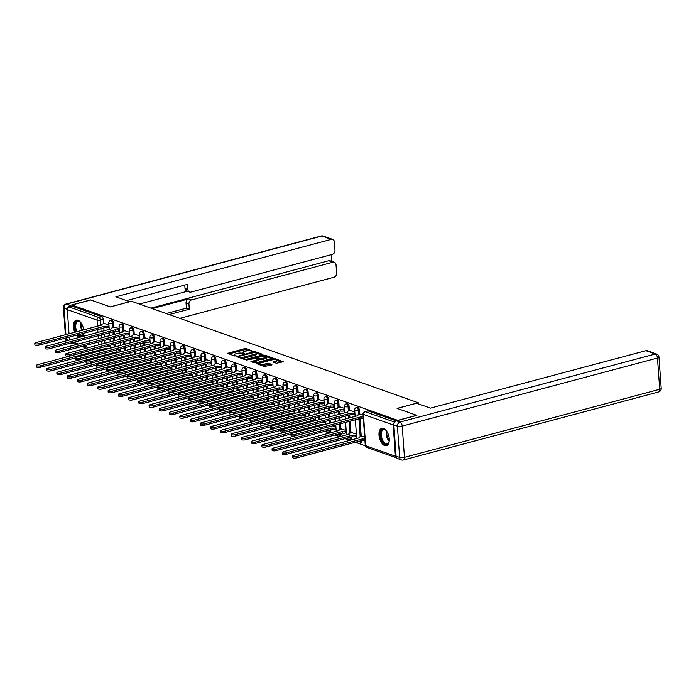 <?xml version="1.0" encoding="UTF-8"?>
<svg xmlns="http://www.w3.org/2000/svg" width="696" height="696" viewBox="0 0 696 696"><rect width="100%" height="100%" fill="white"/><g stroke="black" fill="none" stroke-linecap="round" stroke-linejoin="round"><path stroke-width="1.04" d="M253.022 351.315L246.367 348.557L244.792 348.583L227.54 353.359L234.595 355.952L236.04 355.717L235.013 355.291A3.637 1.053 -4.1 0 1 234.369 354.751A3.637 1.053 -4.1 0 1 235.927 353.768L237.327 353.394A3.637 1.053 -4.1 0 1 242.365 353.324L244.357 353.629L243.67 352.976A3.637 1.053 -4.1 0 1 243.026 352.446A3.637 1.053 -4.1 0 1 244.592 351.454L245.984 351.08A3.637 1.053 -4.1 0 1 251.03 351.019L253.022 351.315M83.651 329.904A9.022 4.768 -104.9 0 0 77.987 320.238A9.022 4.768 -104.9 0 0 76.282 320.134A9.022 4.768 -104.9 0 0 74.75 332.279M76.395 335.176A9.022 4.768 -104.9 0 0 79.187 337.456M383.496 428.362A9.022 4.768 -104.9 0 0 381.791 428.266A9.022 4.768 -104.9 0 0 379.181 436.688A9.022 4.768 -104.9 0 0 384.731 445.597A9.022 4.768 -104.9 0 0 386.445 445.701A9.022 4.768 -104.9 0 0 389.055 437.279A9.022 4.768 -104.9 0 0 383.496 428.362M276.451 363.277L283.22 361.694L275.407 358.84L273.832 358.858L256.58 363.634L264.393 366.496L271.649 364.965L271.936 364.486L268.682 363.329L264.289 364.104A3.036 0.879 -4.1 0 1 261.183 364.365A3.036 0.879 -4.1 0 1 259.53 363.712A3.036 0.879 -4.1 0 1 260.835 362.886L271.875 359.936A3.036 0.879 -4.1 0 1 274.972 359.675A3.036 0.879 -4.1 0 1 276.625 360.337A3.036 0.879 -4.1 0 1 275.32 361.163L272.997 361.964L276.451 363.277M71.906 305.013L90.793 299.985L110.359 306.91L131.518 301.264L418.252 402.749L397.094 408.387L416.66 415.312L397.781 420.349L71.906 305.013L71.984 306.118L69.043 306.91L98.797 317.437A2.314 1.227 75.1 0 1 100.267 320.108L100.642 325.371M262.679 354.908L262.966 354.438L255.362 351.741L253.788 351.758L236.536 356.543L244.34 359.397L245.914 359.38L262.679 354.908M265.385 355.291L273.197 358.153L255.945 362.929L250.908 361.633L258.199 359.51L258.486 359.032L256.319 358.266L246.428 360.067L263.81 355.308L265.385 355.291L265.454 356.213M82.38 336.603A9.022 4.768 -104.9 0 0 83.668 333.236M324.606 431.381L329.469 433.103M334.854 435L339.718 436.723M345.094 438.628L349.966 440.35M355.343 442.256L365.33 445.788M394.449 422.437A2.314 1.844 109.5 0 0 393.179 424.952L395.415 456.211A2.314 1.844 109.5 0 0 396.546 457.89A2.314 1.844 109.5 0 0 396.764 457.942M71.984 306.118L101.738 316.654A2.314 1.227 75.1 0 1 103.208 319.325L103.521 323.727M103.817 327.868L104.035 330.826M104.269 334.106L104.478 337.064M104.713 340.344L104.922 343.302M69.487 340.04L69.269 337.082M69.034 333.802L67.303 309.624A2.314 1.844 -70.5 0 1 69.043 306.91M119.181 328.642L114.588 327.137M129.43 332.262L124.828 330.765M139.67 335.89L135.076 334.393M149.918 339.517L145.316 338.021M160.158 343.145L155.565 341.64M170.407 346.765L165.813 345.268M180.656 350.392L176.053 348.896M190.895 354.02L186.302 352.524M201.144 357.648L196.542 356.143M211.384 361.276L206.79 359.771M221.632 364.895L217.039 363.399M231.881 368.523L227.279 367.027M242.121 372.151L237.527 370.646M252.37 375.779L247.767 374.274M262.61 379.398L258.016 377.902M272.858 383.026L268.264 381.53M283.107 386.654L278.504 385.158M293.347 390.282L288.753 388.777M303.595 393.91L298.993 392.405M313.835 397.529L309.241 396.033M324.084 401.157L319.49 399.661M334.332 404.785L329.73 403.28M344.572 408.413L339.979 406.908M346.156 430.502L341.562 428.997M354.821 412.032L350.219 410.536M356.404 434.13L351.802 432.625M363.077 414.955L360.467 414.163M364.66 437.053L362.05 436.253M359.336 409.97L358.292 410.249A2.314 1.227 75.1 0 0 356.378 407.551L357.422 407.273A2.314 1.227 -104.9 0 1 359.336 409.97L359.649 414.381M359.945 418.514L361.233 436.47M361.529 440.603L361.572 441.229L360.528 441.508A2.314 1.227 75.1 0 1 359.815 443.282L360.859 443.004A2.314 1.227 -104.9 0 0 361.572 441.229M349.087 406.351L348.043 406.629A2.314 1.227 75.1 0 0 346.138 403.924L347.182 403.645A2.314 1.227 -104.9 0 1 349.087 406.351L349.401 410.753M349.705 414.886L349.914 417.852M350.149 421.124L350.984 432.842M351.289 436.975L351.332 437.601L350.288 437.88A2.314 1.227 75.1 0 1 349.566 439.655L350.61 439.376A2.314 1.227 -104.9 0 0 351.332 437.601M338.848 402.723L337.804 403.001A2.314 1.227 75.1 0 0 335.89 400.296L336.934 400.017A2.314 1.227 -104.9 0 1 338.848 402.723L339.161 407.125M339.457 411.266L339.665 414.224M339.9 417.504L340.118 420.462M340.353 423.742L340.744 429.215M341.04 433.356L341.084 433.982L340.04 434.26A2.314 1.227 75.1 0 1 339.326 436.027L340.37 435.748A2.314 1.227 -104.9 0 0 341.084 433.982M328.599 399.095L327.555 399.374A2.314 1.227 75.1 0 0 325.65 396.676L326.694 396.398A2.314 1.227 -104.9 0 1 328.599 399.095L328.912 403.497M329.208 407.639L329.425 410.596M329.66 413.876L329.869 416.834M330.104 420.114L330.322 423.081M330.791 429.728L330.844 430.354L329.8 430.633A2.314 1.227 75.1 0 1 329.077 432.399L330.121 432.12A2.314 1.227 -104.9 0 0 330.844 430.354M318.35 395.467L317.306 395.746A2.314 1.227 75.1 0 0 315.401 393.049L316.445 392.77A2.314 1.227 -104.9 0 1 318.35 395.467L318.672 399.878M318.968 404.011L319.177 406.977M319.412 410.249L319.629 413.215M319.864 416.486L320.073 419.453M308.111 391.848L307.066 392.126A2.314 1.227 75.1 0 0 305.152 389.421L306.197 389.142A2.314 1.227 -104.9 0 1 308.111 391.848L308.424 396.25M308.72 400.383L308.937 403.349M309.172 406.621L309.381 409.587M309.616 412.858L309.824 415.825M297.862 388.22L296.818 388.499A2.314 1.227 75.1 0 0 294.913 385.793L295.957 385.514A2.314 1.227 -104.9 0 1 297.862 388.22L298.184 392.622M298.48 396.755L298.688 399.721M298.923 403.001L299.132 405.959M299.367 409.239L299.584 412.197M287.622 384.592L286.578 384.871A2.314 1.227 75.1 0 0 284.664 382.174L285.708 381.895A2.314 1.227 -104.9 0 1 287.622 384.592L287.935 388.994M288.231 393.136L288.44 396.094M288.675 399.374L288.892 402.332M289.127 405.611L289.336 408.569M277.373 380.964L276.329 381.243A2.314 1.227 75.1 0 0 274.424 378.546L275.468 378.267A2.314 1.227 -104.9 0 1 277.373 380.964L277.687 385.375M277.982 389.508L278.2 392.474M278.435 395.746L278.644 398.712M278.879 401.983L279.096 404.95M267.125 377.336L266.081 377.615A2.314 1.227 75.1 0 0 264.175 374.918L265.22 374.639A2.314 1.227 -104.9 0 1 267.125 377.336L267.447 381.747M267.743 385.88L267.951 388.846M268.186 392.118L268.404 395.084M268.639 398.356L268.847 401.322M256.885 373.717L255.841 373.996A2.314 1.227 75.1 0 0 253.927 371.29L254.971 371.012A2.314 1.227 -104.9 0 1 256.885 373.717L257.198 378.119M257.494 382.252L257.711 385.219M257.946 388.49L258.155 391.457M258.39 394.736L258.599 397.694M246.636 370.089L245.592 370.368A2.314 1.227 75.1 0 0 243.687 367.671L244.731 367.392A2.314 1.227 -104.9 0 1 246.636 370.089L246.958 374.491M247.254 378.633L247.463 381.591M247.698 384.871L247.906 387.829M248.141 391.108L248.359 394.066M236.396 366.461L235.352 366.74A2.314 1.227 75.1 0 0 233.438 364.043L234.482 363.764A2.314 1.227 -104.9 0 1 236.396 366.461L236.71 370.872M237.005 375.005L237.214 377.963M237.449 381.243L237.667 384.201M237.901 387.481L238.11 390.447M226.148 362.834L225.104 363.112A2.314 1.227 75.1 0 0 223.198 360.415L224.243 360.137A2.314 1.227 -104.9 0 1 226.148 362.834L226.461 367.244M226.757 371.377L226.974 374.344M227.209 377.615L227.418 380.582M227.653 383.853L227.87 386.819M215.899 359.214L214.855 359.493A2.314 1.227 75.1 0 0 212.95 356.787L213.994 356.509A2.314 1.227 -104.9 0 1 215.899 359.214L216.221 363.616M216.517 367.749L216.726 370.716M216.961 373.987L217.178 376.954M217.413 380.225L217.622 383.191M205.659 355.586L204.615 355.865A2.314 1.227 75.1 0 0 202.701 353.159L203.745 352.881A2.314 1.227 -104.9 0 1 205.659 355.586L205.972 359.989M206.268 364.13L206.486 367.088M206.721 370.368L206.929 373.326M207.164 376.606L207.373 379.564M195.411 351.959L194.367 352.237A2.314 1.227 75.1 0 0 192.461 349.54L193.505 349.262A2.314 1.227 -104.9 0 1 195.411 351.959L195.733 356.361M196.028 360.502L196.237 363.46M196.472 366.74L196.681 369.698M196.916 372.978L197.133 375.936M185.171 348.331L184.127 348.609A2.314 1.227 75.1 0 0 182.213 345.912L183.257 345.634A2.314 1.227 -104.9 0 1 185.171 348.331L185.484 352.741M185.78 356.874L185.989 359.841M186.224 363.112L186.441 366.079M186.676 369.35L186.885 372.316M174.922 344.703L173.878 344.981A2.314 1.227 75.1 0 0 171.973 342.284L173.017 342.006A2.314 1.227 -104.9 0 1 174.922 344.703L175.235 349.114M175.531 353.246L175.749 356.213M175.984 359.484L176.192 362.451M176.427 365.722L176.645 368.689M164.674 341.084L163.638 341.362A2.314 1.227 75.1 0 0 161.724 338.656L162.768 338.378A2.314 1.227 -104.9 0 1 164.674 341.084L164.995 345.486M165.291 349.618L165.5 352.585M165.735 355.856L165.952 358.823M166.187 362.103L166.396 365.061M154.434 337.456L153.39 337.734A2.314 1.227 75.1 0 0 151.476 335.037L152.52 334.759A2.314 1.227 -104.9 0 1 154.434 337.456L154.747 341.858M155.043 345.999L155.26 348.957M155.495 352.237L155.704 355.195M155.939 358.475L156.148 361.433M144.185 333.828L143.141 334.106A2.314 1.227 75.1 0 0 141.236 331.409L142.28 331.131A2.314 1.227 -104.9 0 1 144.185 333.828L144.507 338.239M144.803 342.371L145.012 345.329M145.246 348.609L145.455 351.576M145.69 354.847L145.908 357.814M133.945 330.2L132.901 330.478A2.314 1.227 75.1 0 0 130.987 327.781L132.031 327.503A2.314 1.227 -104.9 0 1 133.945 330.2L134.258 334.611M134.554 338.743L134.763 341.71M134.998 344.981L135.215 347.948M135.45 351.219L135.659 354.186M123.697 326.581L122.653 326.859A2.314 1.227 75.1 0 0 120.747 324.153L121.791 323.875A2.314 1.227 -104.9 0 1 123.697 326.581L124.01 330.983M124.306 335.115L124.523 338.082M124.758 341.353L124.967 344.32M125.202 347.591L125.419 350.558M113.457 322.953L112.413 323.231A2.314 1.227 75.1 0 0 110.499 320.525L111.543 320.247A2.314 1.227 -104.9 0 1 113.457 322.953L113.77 327.355M114.066 331.496L114.274 334.454M114.509 337.734L114.727 340.692M114.962 343.972L115.171 346.93M418.252 402.749L418.331 403.837M108.933 325.015L104.339 323.51M110.516 347.104L107.375 345.99M396.259 420.889L368.106 410.927A2.314 1.227 -104.9 0 0 367.671 410.901L364.73 411.684A2.314 1.227 75.1 0 1 365.165 411.71L394.641 422.141M120.765 350.732L117.624 349.618M131.013 354.351L127.864 353.246M141.253 357.979L138.113 356.865M151.502 361.607L148.361 360.493M161.742 365.235L158.601 364.121M171.99 368.863L168.85 367.749M182.239 372.482L179.089 371.368M192.479 376.11L189.338 374.996M202.727 379.738L199.578 378.624M212.967 383.365L209.827 382.252M223.216 386.985L220.075 385.88M233.465 390.613L230.315 389.499M243.704 394.24L240.564 393.127M253.953 397.868L250.804 396.755M264.193 401.496L261.052 400.383M274.441 405.115L271.301 404.002M284.69 408.743L281.541 407.63M294.93 412.371L291.789 411.258M305.179 415.999L302.029 414.886M315.418 419.618L312.278 418.514M325.667 423.246L322.526 422.133M335.916 426.874L332.766 425.761M243.026 352.446L243.104 353.551A3.637 1.053 -4.1 0 0 243.113 353.594M234.369 354.751L234.448 355.856A3.637 1.053 -4.1 0 0 234.448 355.9M249.533 350.758L244.87 349.688L228.914 353.942M238.641 356.926L237.901 357.126M261.879 355.125L256.337 353.168M254.771 352.341L238.945 356.282L239.685 356.944A3.637 1.053 -4.1 0 0 244.722 356.874L254.788 354.194A3.637 1.053 -4.1 0 0 256.345 353.203A3.637 1.053 -4.1 0 0 255.702 352.672L254.771 352.341M241.26 358.31A3.637 1.053 -4.1 0 0 244.809 357.979L244.722 356.874M256.345 353.203L256.424 354.308A3.637 1.053 -4.1 0 1 254.867 355.299L244.809 357.979M257.494 358.684L257.911 357.44L261.8 356.404A3.036 0.879 -4.1 0 1 264.906 356.143A3.036 0.879 -4.1 0 1 266.559 356.796L266.638 357.901A3.036 0.879 -4.1 0 1 265.333 358.727L265.254 357.622A3.036 0.879 -4.1 0 0 266.559 356.796L271.901 358.675M252.283 362.207L258.277 360.615L258.686 359.197M256.589 358.362L257.45 358.127M257.424 357.753L261.365 358.666L265.254 357.622M265.333 358.727L261.444 359.771L258.695 359.371M281.923 362.216L276.625 360.345L276.704 361.441A3.036 0.879 -4.1 0 1 275.399 362.268L274.363 362.538M261.548 365.487A3.036 0.879 -4.1 0 0 264.367 365.209L264.289 364.104M270.84 365.174L268.76 364.434L264.367 365.209M259.538 363.799L257.955 364.217M106.566 349.227L106.592 348.235A2.314 0.67 -4.1 0 0 109.803 348.191L110.586 347.991M103.312 347.078A2.314 0.67 -4.1 0 0 103.373 347.095L37.523 364.721A2.662 0.766 -4.1 0 0 36.383 365.444A2.662 0.766 -4.1 0 0 37.828 366.018A2.662 0.766 -4.1 0 0 40.551 365.783L106.497 348.2M145.525 337.96L143.359 338.543A2.314 0.67 -4.1 0 0 142.367 339.17A2.314 0.67 -4.1 0 0 142.776 339.509L76.925 357.126A2.662 0.766 -4.1 0 0 75.777 357.857L40.646 367.218A2.662 0.766 175.9 0 1 37.932 367.453A2.662 0.766 175.9 0 1 36.488 366.879L36.383 365.444M104.548 323.457L102.382 324.04A2.314 0.67 -4.1 0 0 101.381 324.667A2.314 0.67 -4.1 0 0 101.79 325.006L35.94 342.623A2.662 0.766 -4.1 0 0 34.8 343.354A2.662 0.766 -4.1 0 0 36.244 343.928A2.662 0.766 -4.1 0 0 38.967 343.694L105.009 326.146A2.314 0.67 -4.1 0 0 108.219 326.102L108.324 327.538A2.314 0.67 175.9 0 1 105.113 327.581L39.063 345.129A2.662 0.766 175.9 0 1 36.349 345.364A2.662 0.766 175.9 0 1 34.904 344.79L34.8 343.354M109.107 327.337L108.324 327.538M109.002 325.893L108.219 326.102M104.913 326.111L105.018 327.546M116.815 352.855L116.841 351.863A2.314 0.67 -4.1 0 0 120.051 351.819L120.826 351.611M113.561 350.697A2.314 0.67 -4.1 0 0 113.622 350.723L47.772 368.341A2.662 0.766 -4.1 0 0 46.632 369.071A2.662 0.766 -4.1 0 0 48.076 369.646A2.662 0.766 -4.1 0 0 50.791 369.411L116.745 351.828M155.774 341.588L153.607 342.162A2.314 0.67 -4.1 0 0 152.607 342.797A2.314 0.67 -4.1 0 0 153.016 343.137L87.165 360.754A2.662 0.766 -4.1 0 0 86.026 361.485L50.895 370.846A2.662 0.766 175.9 0 1 48.181 371.081A2.662 0.766 175.9 0 1 46.728 370.507L46.632 369.071M127.064 356.474L127.09 355.491A2.314 0.67 -4.1 0 0 130.3 355.447L131.074 355.238M123.801 354.325A2.314 0.67 -4.1 0 0 123.871 354.351L58.02 371.969A2.662 0.766 -4.1 0 0 56.872 372.691A2.662 0.766 -4.1 0 0 58.316 373.274A2.662 0.766 -4.1 0 0 61.039 373.039L126.985 355.456M166.013 345.216L163.847 345.79A2.314 0.67 -4.1 0 0 162.855 346.425A2.314 0.67 -4.1 0 0 163.264 346.765L97.414 364.382A2.662 0.766 -4.1 0 0 96.274 365.104L61.144 374.474A2.662 0.766 175.9 0 1 58.421 374.709A2.662 0.766 175.9 0 1 56.976 374.126L56.872 372.691M129.752 301.742L115.893 296.792L331.296 239.363L321.9 236.031L66.642 304.1L70.192 305.353L90.593 299.915L110.299 306.884L129.743 301.699M152.259 308.606L188.651 298.897L191.548 299.924L332.932 262.218L328.73 260.739A3.471 2.767 -70.5 0 1 330.121 260.774L334.324 262.262A3.471 2.767 109.5 0 0 332.932 262.218M191.548 299.924A3.471 2.767 109.5 0 0 188.938 303.995L186.049 302.969A3.471 2.767 -70.5 0 1 188.651 298.897M169.111 314.575L189.303 309.189L188.938 303.995M179.812 318.359L334.01 277.243A3.471 2.767 109.5 0 0 336.62 273.171L336.02 264.776A3.471 2.767 109.5 0 0 334.324 262.262M189.59 292.042L186.693 291.015A3.471 2.767 -70.5 0 1 185.006 288.501L187.894 289.527A3.471 2.767 109.5 0 0 189.59 292.042A3.471 2.767 109.5 0 0 190.982 292.076L332.366 254.379A3.471 2.767 109.5 0 0 334.976 250.308L334.376 241.912A3.471 2.767 109.5 0 0 332.688 239.398A3.471 2.767 109.5 0 0 331.296 239.363M331.67 261.322L331.2 254.692M187.894 289.527L187.529 284.333L126.594 300.585M71.044 342.963A3.471 2.767 109.5 0 0 71.514 343.198A3.471 2.767 109.5 0 0 72.723 343.276M70.192 305.353A3.471 2.767 109.5 0 0 67.773 307.876M150.945 308.137L328.73 260.739M187.363 291.25L139.374 304.048M185.006 288.501L184.762 285.073M166.222 313.548L186.415 308.163L186.049 302.969M186.415 308.163L189.303 309.189M393.849 424.899L396.085 456.158L399.635 457.411L397.399 426.152L393.849 424.899A3.471 2.767 -70.5 0 1 396.459 420.828L416.861 415.381L397.155 408.413L416.608 403.228L430.467 408.126L645.871 350.697A3.471 2.767 -70.5 0 1 647.263 350.732L656.659 354.064A3.471 2.767 109.5 0 0 655.258 354.02L645.871 350.697M401.322 459.925A3.471 3.471 0 0 0 403.375 460.004A3.471 1.836 -104.9 0 0 404.454 457.35L659.712 389.29L657.468 358.031L402.21 426.091L404.454 457.35A3.471 1 -4.1 0 1 399.635 457.411A3.471 2.767 109.5 0 0 401.322 459.925L397.781 458.664A3.471 2.767 -70.5 0 1 396.085 456.158M76.151 331.905A7.804 4.124 75.1 0 1 74.933 327.085A7.804 4.124 75.1 0 1 80.266 322.083A7.804 4.124 75.1 0 1 81.249 323.144M80.475 322.274A7.23 3.819 -104.9 0 0 77.978 321.535A7.23 3.819 -104.9 0 0 75.733 327.068A7.23 3.819 -104.9 0 0 76.934 331.696M76.856 320.047A8.961 4.733 -104.9 0 0 74.272 326.85A8.961 4.733 -104.9 0 0 75.542 332.07M77.195 334.967A8.961 4.733 -104.9 0 0 80.031 337.229M83.598 333.254A7.804 4.124 75.1 0 1 83.416 333.897A7.804 4.124 75.1 0 1 77.987 334.759M78.9 334.515A7.23 3.819 -104.9 0 0 81.702 335.507A7.23 3.819 -104.9 0 0 83.503 333.628M389.255 440.611A7.804 4.124 75.1 0 1 388.933 442.021A7.804 4.124 75.1 0 1 384.183 443.526A7.804 4.124 75.1 0 1 380.442 435.209A7.804 4.124 75.1 0 1 385.784 430.215A7.804 4.124 75.1 0 1 386.759 431.268M385.993 430.406A7.23 3.819 -104.9 0 0 383.487 429.667A7.23 3.819 -104.9 0 0 381.243 435.2A7.23 3.819 -104.9 0 0 387.211 443.639A7.23 3.819 -104.9 0 0 389.012 441.751M382.365 428.179A8.961 4.733 -104.9 0 0 379.79 434.974A8.961 4.733 -104.9 0 0 386.985 445.483M114.788 327.085L112.621 327.659A2.314 0.67 -4.1 0 0 111.63 328.295A2.314 0.67 -4.1 0 0 112.039 328.634L46.188 346.251A2.662 0.766 -4.1 0 0 45.049 346.973A2.662 0.766 -4.1 0 0 46.493 347.556A2.662 0.766 -4.1 0 0 49.207 347.321L115.258 329.774A2.314 0.67 -4.1 0 0 118.468 329.73L118.572 331.165A2.314 0.67 175.9 0 1 115.362 331.209L49.312 348.757A2.662 0.766 175.9 0 1 46.597 348.992A2.662 0.766 175.9 0 1 45.144 348.418L45.049 346.973M119.347 330.957L118.572 331.165M119.242 329.521L118.468 329.73M115.162 329.739L115.258 331.174M125.036 330.713L122.87 331.287A2.314 0.67 -4.1 0 0 121.878 331.922A2.314 0.67 -4.1 0 0 122.287 332.262L56.437 349.879A2.662 0.766 -4.1 0 0 55.288 350.601A2.662 0.766 -4.1 0 0 56.733 351.175A2.662 0.766 -4.1 0 0 59.456 350.949L125.506 333.401A2.314 0.67 -4.1 0 0 128.716 333.358L128.812 334.793A2.314 0.67 175.9 0 1 125.602 334.837L59.56 352.385A2.662 0.766 175.9 0 1 56.837 352.611A2.662 0.766 175.9 0 1 55.393 352.037L55.288 350.601M129.595 334.585L128.812 334.793M129.491 333.149L128.716 333.358M125.402 333.367L125.506 334.802M137.303 360.102L137.329 359.11A2.314 0.67 -4.1 0 0 140.54 359.075L141.323 358.866M134.05 357.953A2.314 0.67 -4.1 0 0 134.111 357.979L68.26 375.596A2.662 0.766 -4.1 0 0 67.121 376.319A2.662 0.766 -4.1 0 0 68.565 376.893A2.662 0.766 -4.1 0 0 71.279 376.666L137.234 359.075M176.262 348.844L174.096 349.418A2.314 0.67 -4.1 0 0 173.104 350.045A2.314 0.67 -4.1 0 0 173.513 350.392L107.662 368.01A2.662 0.766 -4.1 0 0 106.514 368.732L71.383 378.102A2.662 0.766 175.9 0 1 68.669 378.328A2.662 0.766 175.9 0 1 67.225 377.754L67.121 376.319M147.552 363.73L147.578 362.738A2.314 0.67 -4.1 0 0 150.788 362.703L151.563 362.494M144.298 361.581A2.314 0.67 -4.1 0 0 144.359 361.598L78.509 379.224A2.662 0.766 -4.1 0 0 77.36 379.946A2.662 0.766 -4.1 0 0 78.813 380.521A2.662 0.766 -4.1 0 0 81.528 380.294L147.474 362.703M186.502 352.463L184.336 353.046A2.314 0.67 -4.1 0 0 183.344 353.672A2.314 0.67 -4.1 0 0 183.753 354.012L117.902 371.638A2.662 0.766 -4.1 0 0 116.763 372.36L81.632 381.73A2.662 0.766 175.9 0 1 78.909 381.956A2.662 0.766 175.9 0 1 77.465 381.382L77.36 379.946M157.792 367.358L157.818 366.366A2.314 0.67 -4.1 0 0 161.028 366.322L161.811 366.113M154.538 365.2A2.314 0.67 -4.1 0 0 154.599 365.226L88.749 382.844A2.662 0.766 -4.1 0 0 87.609 383.574A2.662 0.766 -4.1 0 0 89.053 384.149A2.662 0.766 -4.1 0 0 91.776 383.914L157.722 366.331M196.751 356.091L194.584 356.674A2.314 0.67 -4.1 0 0 193.592 357.3A2.314 0.67 -4.1 0 0 194.001 357.64L128.151 375.257A2.662 0.766 -4.1 0 0 127.003 375.988L91.872 385.349A2.662 0.766 175.9 0 1 89.158 385.584A2.662 0.766 175.9 0 1 87.713 385.01L87.609 383.574M135.276 334.332L133.11 334.915A2.314 0.67 -4.1 0 0 132.118 335.542A2.314 0.67 -4.1 0 0 132.527 335.881L66.677 353.507A2.662 0.766 -4.1 0 0 65.537 354.229A2.662 0.766 -4.1 0 0 66.981 354.803A2.662 0.766 -4.1 0 0 69.696 354.577L135.746 337.021A2.314 0.67 -4.1 0 0 138.956 336.986L139.061 338.421A2.314 0.67 175.9 0 1 135.851 338.456L69.8 356.013A2.662 0.766 175.9 0 1 67.086 356.239A2.662 0.766 175.9 0 1 65.642 355.665L65.537 354.229M139.835 338.212L139.061 338.421M139.739 336.777L138.956 336.986M135.65 336.986L135.755 338.421M150.084 341.84L149.309 342.04A2.314 0.67 175.9 0 1 146.099 342.084L80.049 359.632A2.662 0.766 175.9 0 1 77.326 359.867A2.662 0.766 175.9 0 1 75.881 359.293L75.777 357.857A2.662 0.766 -4.1 0 0 77.23 358.431A2.662 0.766 -4.1 0 0 79.944 358.196L145.995 340.649A2.314 0.67 -4.1 0 0 149.205 340.605L149.309 342.04M149.979 340.405L149.205 340.605M145.89 340.614L145.995 342.049M160.332 345.46L159.549 345.668A2.314 0.67 175.9 0 1 156.339 345.712L90.289 363.26A2.662 0.766 175.9 0 1 87.574 363.495A2.662 0.766 175.9 0 1 86.13 362.921L86.026 361.485A2.662 0.766 -4.1 0 0 87.47 362.059A2.662 0.766 -4.1 0 0 90.193 361.824L156.235 344.276A2.314 0.67 -4.1 0 0 159.445 344.233L159.549 345.668M160.228 344.024L159.445 344.233M156.139 344.242L156.243 345.677M170.572 349.087L169.798 349.296A2.314 0.67 175.9 0 1 166.588 349.34L100.537 366.888A2.662 0.766 175.9 0 1 97.823 367.123A2.662 0.766 175.9 0 1 96.37 366.54L96.274 365.104A2.662 0.766 -4.1 0 0 97.718 365.678A2.662 0.766 -4.1 0 0 100.433 365.452L166.483 347.904A2.314 0.67 -4.1 0 0 169.694 347.861L169.798 349.296M170.468 347.652L169.694 347.861M166.387 347.87L166.483 349.305M180.821 352.715L180.038 352.924A2.314 0.67 175.9 0 1 176.827 352.968L110.786 370.516A2.662 0.766 175.9 0 1 108.063 370.742A2.662 0.766 175.9 0 1 106.618 370.168L106.514 368.732A2.662 0.766 -4.1 0 0 107.958 369.306A2.662 0.766 -4.1 0 0 110.681 369.08L176.732 351.524A2.314 0.67 -4.1 0 0 179.942 351.489L180.038 352.924M180.716 351.28L179.942 351.489M176.627 351.489L176.732 352.924M191.061 356.343L190.286 356.552A2.314 0.67 175.9 0 1 187.076 356.587L121.026 374.144A2.662 0.766 175.9 0 1 118.311 374.37A2.662 0.766 175.9 0 1 116.867 373.796L116.763 372.36A2.662 0.766 -4.1 0 0 118.207 372.934A2.662 0.766 -4.1 0 0 120.921 372.699L186.972 355.151A2.314 0.67 -4.1 0 0 190.182 355.117L190.286 356.552M190.965 354.908L190.182 355.117M186.876 355.117L186.98 356.552M201.309 359.971L200.535 360.171A2.314 0.67 175.9 0 1 197.325 360.215L131.274 377.763A2.662 0.766 175.9 0 1 128.551 377.998A2.662 0.766 175.9 0 1 127.107 377.423L127.003 375.988A2.662 0.766 -4.1 0 0 128.456 376.562A2.662 0.766 -4.1 0 0 131.17 376.327L197.22 358.779A2.314 0.67 -4.1 0 0 200.431 358.736L200.535 360.171M201.205 358.527L200.431 358.736M197.116 358.745L197.22 360.18M206.999 359.719L204.833 360.293A2.314 0.67 -4.1 0 0 203.832 360.928A2.314 0.67 -4.1 0 0 204.241 361.267L138.391 378.885A2.662 0.766 -4.1 0 0 137.251 379.607A2.662 0.766 -4.1 0 0 138.695 380.19A2.662 0.766 -4.1 0 0 141.419 379.955L207.46 362.407A2.314 0.67 -4.1 0 0 210.671 362.364L210.775 363.799A2.314 0.67 175.9 0 1 207.565 363.843L141.514 381.391A2.662 0.766 175.9 0 1 138.8 381.625A2.662 0.766 175.9 0 1 137.356 381.043L137.251 379.607L102.121 388.977A2.662 0.766 175.9 0 1 99.406 389.212A2.662 0.766 175.9 0 1 97.953 388.638L97.858 387.194A2.662 0.766 -4.1 0 0 99.302 387.776A2.662 0.766 -4.1 0 0 102.016 387.541L168.067 369.994A2.314 0.67 -4.1 0 0 171.277 369.95L172.051 369.741M211.558 363.59L210.775 363.799M211.454 362.155L210.671 362.364M207.364 362.372L207.469 363.808M217.239 363.347L215.073 363.921A2.314 0.67 -4.1 0 0 214.081 364.547A2.314 0.67 -4.1 0 0 214.49 364.895L148.639 382.513A2.662 0.766 -4.1 0 0 147.5 383.235A2.662 0.766 -4.1 0 0 148.944 383.809A2.662 0.766 -4.1 0 0 151.658 383.583L217.709 366.035A2.314 0.67 -4.1 0 0 220.919 365.992L221.024 367.427A2.314 0.67 175.9 0 1 217.813 367.471L151.763 385.019A2.662 0.766 175.9 0 1 149.048 385.245A2.662 0.766 175.9 0 1 147.596 384.671L147.5 383.235L112.369 392.605A2.662 0.766 175.9 0 1 109.646 392.831A2.662 0.766 175.9 0 1 108.202 392.257L108.097 390.821A2.662 0.766 -4.1 0 0 109.542 391.396A2.662 0.766 -4.1 0 0 112.265 391.169L178.315 373.621A2.314 0.67 -4.1 0 0 181.525 373.578L182.3 373.369M221.798 367.218L221.024 367.427M221.693 365.783L220.919 365.992M217.613 366L217.709 367.436M227.488 366.966L225.321 367.549A2.314 0.67 -4.1 0 0 224.33 368.175A2.314 0.67 -4.1 0 0 224.738 368.515L158.888 386.141A2.662 0.766 -4.1 0 0 157.74 386.863A2.662 0.766 -4.1 0 0 159.184 387.437A2.662 0.766 -4.1 0 0 161.907 387.211L227.949 369.654A2.314 0.67 -4.1 0 0 231.168 369.62L231.263 371.055A2.314 0.67 175.9 0 1 228.053 371.09L162.011 388.646A2.662 0.766 175.9 0 1 159.288 388.873A2.662 0.766 175.9 0 1 157.844 388.298L157.74 386.863L122.609 396.233A2.662 0.766 175.9 0 1 119.895 396.459A2.662 0.766 175.9 0 1 118.451 395.885L118.346 394.449A2.662 0.766 -4.1 0 0 119.79 395.024A2.662 0.766 -4.1 0 0 122.505 394.797L188.555 377.241A2.314 0.67 -4.1 0 0 191.765 377.206L192.548 376.997M232.046 370.846L231.263 371.055M231.942 369.411L231.168 369.62M227.853 369.62L227.957 371.055M237.727 370.594L235.561 371.177A2.314 0.67 -4.1 0 0 234.569 371.803A2.314 0.67 -4.1 0 0 234.978 372.142L169.128 389.76A2.662 0.766 -4.1 0 0 167.988 390.491A2.662 0.766 -4.1 0 0 169.433 391.065A2.662 0.766 -4.1 0 0 172.147 390.83L238.197 373.282A2.314 0.67 -4.1 0 0 241.408 373.239L241.512 374.674A2.314 0.67 175.9 0 1 238.302 374.718L172.251 392.266A2.662 0.766 175.9 0 1 169.537 392.5A2.662 0.766 175.9 0 1 168.093 391.926L167.988 390.491L132.858 399.852A2.662 0.766 175.9 0 1 130.135 400.087A2.662 0.766 175.9 0 1 128.69 399.513L128.586 398.077A2.662 0.766 -4.1 0 0 130.039 398.651A2.662 0.766 -4.1 0 0 132.753 398.416L198.804 380.869A2.314 0.67 -4.1 0 0 202.014 380.825L202.788 380.625M242.286 374.474L241.512 374.674M242.191 373.039L241.408 373.239M238.102 373.247L238.206 374.683M247.976 374.222L245.81 374.796A2.314 0.67 -4.1 0 0 244.818 375.431A2.314 0.67 -4.1 0 0 245.227 375.77L179.377 393.388A2.662 0.766 -4.1 0 0 178.228 394.119A2.662 0.766 -4.1 0 0 179.681 394.693A2.662 0.766 -4.1 0 0 182.395 394.458L248.446 376.91A2.314 0.67 -4.1 0 0 251.656 376.867L251.761 378.302A2.314 0.67 175.9 0 1 248.55 378.346L182.5 395.894A2.662 0.766 175.9 0 1 179.777 396.128A2.662 0.766 175.9 0 1 178.333 395.554L178.228 394.119L143.098 403.48A2.662 0.766 175.9 0 1 140.383 403.715A2.662 0.766 175.9 0 1 138.939 403.141L138.835 401.705A2.662 0.766 -4.1 0 0 140.279 402.279A2.662 0.766 -4.1 0 0 143.002 402.044L209.044 384.496A2.314 0.67 -4.1 0 0 212.254 384.453L213.037 384.244M252.535 378.093L251.761 378.302M252.43 376.658L251.656 376.867M248.341 376.875L248.446 378.311M258.225 377.85L256.058 378.424A2.314 0.67 -4.1 0 0 255.058 379.059A2.314 0.67 -4.1 0 0 255.467 379.398L189.617 397.016A2.662 0.766 -4.1 0 0 188.477 397.738A2.662 0.766 -4.1 0 0 189.921 398.312A2.662 0.766 -4.1 0 0 192.644 398.086L258.686 380.538A2.314 0.67 -4.1 0 0 261.896 380.495L262 381.93A2.314 0.67 175.9 0 1 258.79 381.974L192.74 399.521A2.662 0.766 175.9 0 1 190.025 399.756A2.662 0.766 175.9 0 1 188.581 399.173L188.477 397.738L153.346 407.108A2.662 0.766 175.9 0 1 150.632 407.343A2.662 0.766 175.9 0 1 149.179 406.76L149.083 405.324A2.662 0.766 -4.1 0 0 150.527 405.899A2.662 0.766 -4.1 0 0 153.242 405.672L219.292 388.124A2.314 0.67 -4.1 0 0 222.502 388.081L223.277 387.872M262.784 381.721L262 381.93M262.679 380.286L261.896 380.495M258.59 380.503L258.695 381.939M268.465 381.478L266.298 382.052A2.314 0.67 -4.1 0 0 265.306 382.678A2.314 0.67 -4.1 0 0 265.715 383.026L199.865 400.644A2.662 0.766 -4.1 0 0 198.725 401.366A2.662 0.766 -4.1 0 0 200.17 401.94A2.662 0.766 -4.1 0 0 202.884 401.714L268.934 384.157A2.314 0.67 -4.1 0 0 272.145 384.122L272.249 385.558A2.314 0.67 175.9 0 1 269.039 385.593L202.988 403.149A2.662 0.766 175.9 0 1 200.274 403.375A2.662 0.766 175.9 0 1 198.821 402.801L198.725 401.366L163.595 410.736A2.662 0.766 175.9 0 1 160.872 410.962A2.662 0.766 175.9 0 1 159.428 410.388L159.323 408.952A2.662 0.766 -4.1 0 0 160.767 409.526A2.662 0.766 -4.1 0 0 163.49 409.3L229.532 391.744A2.314 0.67 -4.1 0 0 232.751 391.709L233.525 391.5M273.023 385.349L272.249 385.558M272.919 383.914L272.145 384.122M268.839 384.122L268.934 385.558M278.713 385.097L276.547 385.68A2.314 0.67 -4.1 0 0 275.546 386.306A2.314 0.67 -4.1 0 0 275.964 386.645L210.114 404.272A2.662 0.766 -4.1 0 0 208.965 404.994A2.662 0.766 -4.1 0 0 210.409 405.568A2.662 0.766 -4.1 0 0 213.133 405.333L279.174 387.785A2.314 0.67 -4.1 0 0 282.393 387.742L282.489 389.186A2.314 0.67 175.9 0 1 279.279 389.221L213.237 406.777A2.662 0.766 175.9 0 1 210.514 407.003A2.662 0.766 175.9 0 1 209.07 406.429L208.965 404.994L173.835 414.364A2.662 0.766 175.9 0 1 171.12 414.59A2.662 0.766 175.9 0 1 169.676 414.016L169.572 412.58A2.662 0.766 -4.1 0 0 171.016 413.154A2.662 0.766 -4.1 0 0 173.73 412.919L239.781 395.371A2.314 0.67 -4.1 0 0 242.991 395.328L243.774 395.128M283.272 388.977L282.489 389.186M283.168 387.541L282.393 387.742M279.079 387.75L279.183 389.186M288.953 388.725L286.787 389.299A2.314 0.67 -4.1 0 0 285.795 389.934A2.314 0.67 -4.1 0 0 286.204 390.273L220.354 407.891A2.662 0.766 -4.1 0 0 219.214 408.622A2.662 0.766 -4.1 0 0 220.658 409.196A2.662 0.766 -4.1 0 0 223.373 408.961L289.423 391.413A2.314 0.67 -4.1 0 0 292.633 391.37L292.738 392.805A2.314 0.67 175.9 0 1 289.527 392.849L223.477 410.396A2.662 0.766 175.9 0 1 220.762 410.631A2.662 0.766 175.9 0 1 219.318 410.057L219.214 408.622L184.083 417.983A2.662 0.766 175.9 0 1 181.36 418.218A2.662 0.766 175.9 0 1 179.916 417.644L179.812 416.208A2.662 0.766 -4.1 0 0 181.264 416.782A2.662 0.766 -4.1 0 0 183.979 416.547L250.029 398.999A2.314 0.67 -4.1 0 0 253.24 398.956L254.014 398.747M293.512 392.596L292.738 392.805M293.407 391.161L292.633 391.37M289.327 391.378L289.432 392.814M299.202 392.353L297.035 392.927A2.314 0.67 -4.1 0 0 296.044 393.562A2.314 0.67 -4.1 0 0 296.452 393.901L230.602 411.519A2.662 0.766 -4.1 0 0 229.454 412.241A2.662 0.766 -4.1 0 0 230.907 412.824A2.662 0.766 -4.1 0 0 233.621 412.589L299.671 395.041A2.314 0.67 -4.1 0 0 302.882 394.997L302.986 396.433A2.314 0.67 175.9 0 1 299.767 396.476L233.725 414.024A2.662 0.766 175.9 0 1 231.002 414.259A2.662 0.766 175.9 0 1 229.558 413.676L229.454 412.241L194.323 421.611A2.662 0.766 175.9 0 1 191.609 421.846A2.662 0.766 175.9 0 1 190.165 421.263L190.06 419.827A2.662 0.766 -4.1 0 0 191.504 420.41A2.662 0.766 -4.1 0 0 194.227 420.175L260.269 402.627A2.314 0.67 -4.1 0 0 263.48 402.584L264.262 402.375M303.76 396.224L302.986 396.433M303.656 394.789L302.882 394.997M299.567 395.006L299.671 396.442M309.45 395.981L307.284 396.555A2.314 0.67 -4.1 0 0 306.284 397.181A2.314 0.67 -4.1 0 0 306.692 397.529L240.842 415.147A2.662 0.766 -4.1 0 0 239.702 415.869A2.662 0.766 -4.1 0 0 241.147 416.443A2.662 0.766 -4.1 0 0 243.87 416.217L309.911 398.669A2.314 0.67 -4.1 0 0 313.122 398.625L313.226 400.061A2.314 0.67 175.9 0 1 310.016 400.104L243.965 417.652A2.662 0.766 175.9 0 1 241.251 417.878A2.662 0.766 175.9 0 1 239.807 417.304L239.702 415.869L204.572 425.239A2.662 0.766 175.9 0 1 201.857 425.465A2.662 0.766 175.9 0 1 200.404 424.891L200.309 423.455A2.662 0.766 -4.1 0 0 201.753 424.029A2.662 0.766 -4.1 0 0 204.467 423.803L270.518 406.255A2.314 0.67 -4.1 0 0 273.728 406.212L274.502 406.003M314.009 399.852L313.226 400.061M313.905 398.416L313.122 398.625M309.816 398.634L309.92 400.07M319.69 399.6L317.524 400.183A2.314 0.67 -4.1 0 0 316.532 400.809A2.314 0.67 -4.1 0 0 316.941 401.148L251.091 418.775A2.662 0.766 -4.1 0 0 249.942 419.497A2.662 0.766 -4.1 0 0 251.395 420.071A2.662 0.766 -4.1 0 0 254.11 419.845L320.16 402.288A2.314 0.67 -4.1 0 0 323.37 402.253L323.475 403.689A2.314 0.67 175.9 0 1 320.264 403.724L254.214 421.28A2.662 0.766 175.9 0 1 251.5 421.506A2.662 0.766 175.9 0 1 250.047 420.932L249.942 419.497L214.82 428.866A2.662 0.766 175.9 0 1 212.097 429.093A2.662 0.766 175.9 0 1 210.653 428.519L210.549 427.083A2.662 0.766 -4.1 0 0 211.993 427.657A2.662 0.766 -4.1 0 0 214.716 427.431L280.758 409.874A2.314 0.67 -4.1 0 0 283.977 409.84L284.751 409.631M324.249 403.48L323.475 403.689M324.145 402.044L323.37 402.253M320.064 402.253L320.16 403.689M168.041 370.985L167.971 369.959M164.787 368.828A2.314 0.67 -4.1 0 0 164.848 368.854L98.997 386.471A2.662 0.766 -4.1 0 0 97.858 387.194M178.289 374.605L178.211 373.587M175.027 372.456A2.314 0.67 -4.1 0 0 175.096 372.482L109.246 390.099A2.662 0.766 -4.1 0 0 108.097 390.821M188.529 378.233L188.459 377.206M185.275 376.084A2.314 0.67 -4.1 0 0 185.336 376.101L119.486 393.727A2.662 0.766 -4.1 0 0 118.346 394.449M198.778 381.86L198.699 380.834M195.524 379.712A2.314 0.67 -4.1 0 0 195.585 379.729L129.734 397.346A2.662 0.766 -4.1 0 0 128.586 398.077M209.018 385.488L208.948 384.462M205.764 383.331A2.314 0.67 -4.1 0 0 205.825 383.357L139.974 400.974A2.662 0.766 -4.1 0 0 138.835 401.705M219.266 389.108L219.196 388.09M216.012 386.959A2.314 0.67 -4.1 0 0 216.073 386.985L150.223 404.602A2.662 0.766 -4.1 0 0 149.083 405.324M229.515 392.735L229.436 391.709M226.252 390.587A2.314 0.67 -4.1 0 0 226.322 390.613L160.471 408.23A2.662 0.766 -4.1 0 0 159.323 408.952M239.755 396.363L239.685 395.337M236.501 394.214A2.314 0.67 -4.1 0 0 236.562 394.232L170.711 411.858A2.662 0.766 -4.1 0 0 169.572 412.58M250.003 399.991L249.925 398.965M246.749 397.834A2.314 0.67 -4.1 0 0 246.81 397.86L180.96 415.477A2.662 0.766 -4.1 0 0 179.812 416.208M260.243 403.61L260.173 402.592M256.989 401.462A2.314 0.67 -4.1 0 0 257.05 401.488L191.2 419.105A2.662 0.766 -4.1 0 0 190.06 419.827M270.492 407.238L270.422 406.22M267.238 405.089A2.314 0.67 -4.1 0 0 267.299 405.115L201.448 422.733A2.662 0.766 -4.1 0 0 200.309 423.455M280.74 410.866L280.662 409.84M277.478 408.717A2.314 0.67 -4.1 0 0 277.547 408.735L211.697 426.361A2.662 0.766 -4.1 0 0 210.549 427.083M290.98 414.494L291.006 413.502A2.314 0.67 -4.1 0 0 294.217 413.459L294.991 413.259M287.726 412.337A2.314 0.67 -4.1 0 0 287.787 412.363L221.937 429.98A2.662 0.766 -4.1 0 0 220.797 430.711A2.662 0.766 -4.1 0 0 222.242 431.285A2.662 0.766 -4.1 0 0 224.956 431.05L290.911 413.467M329.939 403.228L327.772 403.81A2.314 0.67 -4.1 0 0 326.772 404.437A2.314 0.67 -4.1 0 0 327.19 404.776L261.331 422.394A2.662 0.766 -4.1 0 0 260.191 423.125L225.06 432.486A2.662 0.766 175.9 0 1 222.346 432.721A2.662 0.766 175.9 0 1 220.902 432.146L220.797 430.711M301.229 418.122L301.255 417.13A2.314 0.67 -4.1 0 0 304.465 417.087L305.24 416.878M297.975 415.964A2.314 0.67 -4.1 0 0 298.036 415.99L232.186 433.608A2.662 0.766 -4.1 0 0 231.037 434.339A2.662 0.766 -4.1 0 0 232.49 434.913A2.662 0.766 -4.1 0 0 235.205 434.678L301.15 417.095M340.179 406.856L338.012 407.43A2.314 0.67 -4.1 0 0 337.021 408.065A2.314 0.67 -4.1 0 0 337.43 408.404L271.579 426.022A2.662 0.766 -4.1 0 0 270.44 426.752L235.309 436.114A2.662 0.766 175.9 0 1 232.586 436.349A2.662 0.766 175.9 0 1 231.142 435.774L231.037 434.339M311.469 421.741L311.495 420.758A2.314 0.67 -4.1 0 0 314.705 420.715L315.488 420.506M308.215 419.592A2.314 0.67 -4.1 0 0 308.276 419.618L242.425 437.236A2.662 0.766 -4.1 0 0 241.286 437.958A2.662 0.766 -4.1 0 0 242.73 438.532A2.662 0.766 -4.1 0 0 245.453 438.306L311.399 420.723M350.427 410.483L348.261 411.058A2.314 0.67 -4.1 0 0 347.269 411.693A2.314 0.67 -4.1 0 0 347.678 412.032L281.828 429.65A2.662 0.766 -4.1 0 0 280.679 430.372L245.549 439.741A2.662 0.766 175.9 0 1 242.834 439.976A2.662 0.766 175.9 0 1 241.39 439.394L241.286 437.958M321.717 425.369L321.743 424.377A2.314 0.67 -4.1 0 0 324.954 424.342L325.728 424.134M318.464 423.22A2.314 0.67 -4.1 0 0 318.524 423.246L252.674 440.864A2.662 0.766 -4.1 0 0 251.534 441.586A2.662 0.766 -4.1 0 0 252.979 442.16A2.662 0.766 -4.1 0 0 255.693 441.934L321.648 424.342M360.667 414.111L358.501 414.685A2.314 0.67 -4.1 0 0 357.509 415.312A2.314 0.67 -4.1 0 0 357.918 415.651L292.068 433.277A2.662 0.766 -4.1 0 0 290.928 434L255.797 443.369A2.662 0.766 175.9 0 1 253.083 443.596A2.662 0.766 175.9 0 1 251.63 443.021L251.534 441.586M336.081 429.197L335.298 429.406A2.314 0.67 175.9 0 1 332.088 429.441L331.983 428.005A2.314 0.67 -4.1 0 0 335.202 427.962L335.977 427.762M328.703 426.848A2.314 0.67 -4.1 0 0 328.773 426.865L262.914 444.492A2.662 0.766 -4.1 0 0 261.774 445.214A2.662 0.766 -4.1 0 0 263.219 445.788A2.662 0.766 -4.1 0 0 265.942 445.553L331.888 427.97M331.992 429.406L266.046 446.989A2.662 0.766 175.9 0 1 263.323 447.223A2.662 0.766 175.9 0 1 261.879 446.649L261.774 445.214M346.321 432.816L345.547 433.025A2.314 0.67 175.9 0 1 342.336 433.069L342.232 431.633A2.314 0.67 -4.1 0 0 345.442 431.59L346.216 431.381M341.762 428.945L339.596 429.519A2.314 0.67 -4.1 0 0 338.604 430.154A2.314 0.67 -4.1 0 0 339.013 430.493L273.163 448.111A2.662 0.766 -4.1 0 0 272.023 448.842A2.662 0.766 -4.1 0 0 273.467 449.416A2.662 0.766 -4.1 0 0 276.181 449.181L342.136 431.598M342.241 433.034L276.286 450.617A2.662 0.766 175.9 0 1 273.572 450.851A2.662 0.766 175.9 0 1 272.127 450.277L272.023 448.842M356.57 436.444L355.795 436.653A2.314 0.67 175.9 0 1 352.576 436.697L352.481 435.261A2.314 0.67 -4.1 0 0 355.691 435.217L356.465 435.009M352.011 432.573L349.844 433.147A2.314 0.67 -4.1 0 0 348.853 433.782A2.314 0.67 -4.1 0 0 349.262 434.121L283.411 451.739A2.662 0.766 -4.1 0 0 282.263 452.461A2.662 0.766 -4.1 0 0 283.716 453.044A2.662 0.766 -4.1 0 0 286.43 452.809L352.376 435.226M352.481 436.662L286.535 454.244A2.662 0.766 175.9 0 1 283.811 454.479A2.662 0.766 175.9 0 1 282.367 453.896L282.263 452.461M364.904 440.472A2.314 0.67 175.9 0 1 362.825 440.324L362.72 438.889A2.314 0.67 -4.1 0 0 364.808 439.037M362.251 436.201L360.093 436.775A2.314 0.67 -4.1 0 0 359.092 437.401A2.314 0.67 -4.1 0 0 359.501 437.749L293.651 455.367A2.662 0.766 -4.1 0 0 292.511 456.089A2.662 0.766 -4.1 0 0 293.956 456.663A2.662 0.766 -4.1 0 0 296.679 456.437L362.625 438.854M362.729 440.29L296.774 457.872A2.662 0.766 175.9 0 1 294.06 458.098A2.662 0.766 175.9 0 1 292.616 457.524L292.511 456.089M334.498 407.108L333.715 407.308A2.314 0.67 175.9 0 1 330.504 407.351L264.463 424.899A2.662 0.766 175.9 0 1 261.74 425.134A2.662 0.766 175.9 0 1 260.295 424.56L260.191 423.125A2.662 0.766 -4.1 0 0 261.635 423.699A2.662 0.766 -4.1 0 0 264.358 423.464L330.4 405.916A2.314 0.67 -4.1 0 0 333.619 405.872L333.715 407.308M334.393 405.672L333.619 405.872M330.304 405.881L330.409 407.317M344.738 410.727L343.963 410.936A2.314 0.67 175.9 0 1 340.753 410.979L274.702 428.527A2.662 0.766 175.9 0 1 271.988 428.762A2.662 0.766 175.9 0 1 270.544 428.188L270.44 426.752A2.662 0.766 -4.1 0 0 271.884 427.327A2.662 0.766 -4.1 0 0 274.598 427.092L340.649 409.544A2.314 0.67 -4.1 0 0 343.859 409.5L343.963 410.936M344.633 409.291L343.859 409.5M340.553 409.509L340.657 410.945M354.986 414.355L354.212 414.564A2.314 0.67 175.9 0 1 350.993 414.607L284.951 432.155A2.662 0.766 175.9 0 1 282.228 432.381A2.662 0.766 175.9 0 1 280.784 431.807L280.679 430.372A2.662 0.766 -4.1 0 0 282.124 430.946A2.662 0.766 -4.1 0 0 284.847 430.72L350.897 413.172A2.314 0.67 -4.1 0 0 354.107 413.128L354.212 414.564M354.882 412.919L354.107 413.128M350.793 413.137L350.897 414.572M363.321 418.383A2.314 0.67 175.9 0 1 361.241 418.226L295.191 435.783A2.662 0.766 175.9 0 1 292.477 436.009A2.662 0.766 175.9 0 1 291.032 435.435L290.928 434A2.662 0.766 -4.1 0 0 292.372 434.574A2.662 0.766 -4.1 0 0 295.095 434.348L361.137 416.791A2.314 0.67 -4.1 0 0 363.225 416.947M361.041 416.756L361.146 418.192M393.179 424.952L363.425 414.425L365.67 445.684L395.415 456.211M103.208 319.325L100.267 320.108A2.314 0.67 -4.1 0 1 97.057 320.151L67.303 309.624M100.877 328.651L101.094 331.609M101.329 334.889L101.538 337.856M101.773 341.127L101.981 344.094M98.832 344.929L98.614 341.971M98.38 338.691L98.171 335.733M97.936 332.453L97.727 329.495M97.492 326.215L97.057 320.151A2.314 1.844 -70.5 0 1 98.797 317.437L101.738 316.654M73.55 342.293L78.413 344.015M83.79 345.921L88.662 347.643M356.378 407.551A2.314 2.314 0 0 0 354.673 409.953A2.314 0.67 175.9 0 0 355.082 410.292A2.314 0.67 175.9 0 0 358.292 410.249L358.605 414.659M358.901 418.792L360.189 436.749M360.485 440.881L360.528 441.508A2.314 0.67 175.9 0 1 357.648 441.638M346.138 403.924A2.314 2.314 0 0 0 344.424 406.325A2.314 0.67 175.9 0 0 344.833 406.664A2.314 0.67 175.9 0 0 348.043 406.629L348.365 411.031M348.661 415.164L348.87 418.131M349.105 421.402L349.949 433.121M350.245 437.253L350.288 437.88A2.314 0.67 175.9 0 1 347.408 438.01M335.89 400.296A2.314 2.314 0 0 0 334.176 402.697A2.314 0.67 175.9 0 0 334.593 403.045A2.314 0.67 175.9 0 0 337.804 403.001L338.117 407.404M338.413 411.545L338.621 414.503M338.856 417.783L339.074 420.741M339.309 424.021L339.7 429.493M339.996 433.634L340.04 434.26A2.314 0.67 175.9 0 1 337.16 434.391M325.65 396.676A2.314 2.314 0 0 0 323.936 399.078A2.314 0.67 175.9 0 0 324.345 399.417A2.314 0.67 175.9 0 0 327.555 399.374L327.868 403.776M328.164 407.917L328.382 410.875M328.616 414.155L328.825 417.113M329.06 420.393L329.278 423.359M329.747 430.006L329.8 430.633A2.314 0.67 175.9 0 1 326.911 430.763M315.401 393.049A2.314 2.314 0 0 0 313.687 395.45A2.314 0.67 175.9 0 0 314.096 395.789A2.314 0.67 175.9 0 0 317.306 395.746L317.628 400.156M317.924 404.289L318.133 407.256M318.368 410.527L318.585 413.494M318.82 416.765L319.029 419.731M305.152 389.421A2.314 2.314 0 0 0 303.447 391.822A2.314 0.67 175.9 0 0 303.856 392.161A2.314 0.67 175.9 0 0 307.066 392.126L307.38 396.529M307.675 400.661L307.893 403.628M308.128 406.899L308.337 409.866M308.572 413.137L308.78 416.104M294.913 385.793A2.314 2.314 0 0 0 293.199 388.194A2.314 0.67 175.9 0 0 293.608 388.533A2.314 0.67 175.9 0 0 296.818 388.499L297.14 392.901M297.436 397.033L297.644 400M297.879 403.28L298.088 406.238M298.323 409.518L298.54 412.476M284.664 382.174A2.314 2.314 0 0 0 282.95 384.575A2.314 0.67 175.9 0 0 283.368 384.914A2.314 0.67 175.9 0 0 286.578 384.871L286.891 389.273M287.187 393.414L287.396 396.372M287.631 399.652L287.848 402.61M288.083 405.89L288.292 408.848M274.424 378.546A2.314 2.314 0 0 0 272.71 380.947A2.314 0.67 175.9 0 0 273.119 381.286A2.314 0.67 175.9 0 0 276.329 381.243L276.643 385.654M276.938 389.786L277.156 392.744M277.391 396.024L277.6 398.991M277.834 402.262L278.052 405.229M264.175 374.918A2.314 2.314 0 0 0 262.462 377.319A2.314 0.67 175.9 0 0 262.87 377.658A2.314 0.67 175.9 0 0 266.081 377.615L266.403 382.026M266.699 386.158L266.907 389.125M267.142 392.396L267.36 395.363M267.595 398.634L267.803 401.601M253.927 371.29A2.314 2.314 0 0 0 252.222 373.691A2.314 0.67 175.9 0 0 252.631 374.03A2.314 0.67 175.9 0 0 255.841 373.996L256.154 378.398M256.45 382.53L256.667 385.497M256.902 388.768L257.111 391.735M257.346 395.015L257.555 397.973M243.687 367.671A2.314 2.314 0 0 0 241.973 370.063A2.314 0.67 175.9 0 0 242.382 370.411A2.314 0.67 175.9 0 0 245.592 370.368L245.914 374.77M246.21 378.911L246.419 381.869M246.654 385.149L246.863 388.107M247.097 391.387L247.315 394.345M233.438 364.043A2.314 2.314 0 0 0 231.725 366.444A2.314 0.67 175.9 0 0 232.142 366.783A2.314 0.67 175.9 0 0 235.352 366.74L235.666 371.151M235.961 375.283L236.17 378.241M236.405 381.521L236.623 384.479M236.857 387.759L237.066 390.726M223.198 360.415A2.314 2.314 0 0 0 221.485 362.816A2.314 0.67 175.9 0 0 221.894 363.155A2.314 0.67 175.9 0 0 225.104 363.112L225.417 367.523M225.713 371.655L225.93 374.622M226.165 377.893L226.374 380.86M226.609 384.131L226.826 387.098M212.95 356.787A2.314 2.314 0 0 0 211.236 359.188A2.314 0.67 175.9 0 0 211.645 359.527A2.314 0.67 175.9 0 0 214.855 359.493L215.177 363.895M215.473 368.027L215.682 370.994M215.917 374.265L216.134 377.232M216.369 380.503L216.578 383.47M202.701 353.159A2.314 2.314 0 0 0 200.996 355.56A2.314 0.67 175.9 0 0 201.405 355.908A2.314 0.67 175.9 0 0 204.615 355.865L204.929 360.267M205.224 364.4L205.442 367.366M205.677 370.646L205.886 373.604M206.12 376.884L206.329 379.842M192.461 349.54A2.314 2.314 0 0 0 190.748 351.941A2.314 0.67 175.9 0 0 191.156 352.28A2.314 0.67 175.9 0 0 194.367 352.237L194.689 356.639M194.984 360.78L195.193 363.738M195.428 367.018L195.637 369.976M195.872 373.256L196.089 376.214M182.213 345.912A2.314 2.314 0 0 0 180.499 348.313A2.314 0.67 175.9 0 0 180.916 348.652A2.314 0.67 175.9 0 0 184.127 348.609L184.44 353.02M184.736 357.152L184.945 360.119M185.179 363.39L185.397 366.357M185.632 369.628L185.841 372.595M171.973 342.284A2.314 2.314 0 0 0 170.259 344.685A2.314 0.67 175.9 0 0 170.668 345.025A2.314 0.67 175.9 0 0 173.878 344.981L174.191 349.392M174.487 353.525L174.705 356.491M174.94 359.762L175.148 362.729M175.383 366L175.601 368.967M161.724 338.656A2.314 2.314 0 0 0 160.01 341.057A2.314 0.67 175.9 0 0 160.419 341.397A2.314 0.67 175.9 0 0 163.638 341.362L163.951 345.764M164.247 349.897L164.456 352.863M164.691 356.135L164.909 359.101M165.143 362.381L165.352 365.339M151.476 335.037A2.314 2.314 0 0 0 149.77 337.43A2.314 0.67 175.9 0 0 150.179 337.777A2.314 0.67 175.9 0 0 153.39 337.734L153.703 342.136M153.999 346.277L154.216 349.235M154.451 352.515L154.66 355.473M154.895 358.753L155.104 361.711M141.236 331.409A2.314 2.314 0 0 0 139.522 333.81A2.314 0.67 175.9 0 0 139.931 334.15A2.314 0.67 175.9 0 0 143.141 334.106L143.463 338.517M143.759 342.65L143.968 345.608M144.202 348.887L144.411 351.845M144.646 355.125L144.864 358.092M130.987 327.781A2.314 2.314 0 0 0 129.282 330.182A2.314 0.67 175.9 0 0 129.691 330.522A2.314 0.67 175.9 0 0 132.901 330.478L133.214 334.889M133.51 339.022L133.728 341.988M133.954 345.26L134.171 348.226M134.406 351.497L134.615 354.464M120.747 324.153A2.314 2.314 0 0 0 119.033 326.555A2.314 0.67 175.9 0 0 119.442 326.894A2.314 0.67 175.9 0 0 122.653 326.859L122.966 331.261M123.262 335.394L123.479 338.36M123.714 341.632L123.923 344.598M124.158 347.87L124.375 350.836M110.499 320.525A2.314 2.314 0 0 0 108.785 322.927A2.314 0.67 175.9 0 0 109.194 323.275A2.314 0.67 175.9 0 0 112.413 323.231L112.726 327.633M113.022 331.775L113.231 334.733M113.465 338.012L113.683 340.97M113.918 344.25L114.127 347.208M368.106 410.927L365.165 411.71A2.314 1.844 -70.5 0 0 363.425 414.425A2.314 0.67 175.9 0 1 363.016 414.085L365.261 445.344A2.314 2.314 0 0 0 366.792 447.354L396.546 457.89M366.792 447.354A2.314 1.844 109.5 0 1 365.67 445.684A2.314 0.67 175.9 0 1 365.261 445.344M243.722 353.699L243.67 352.976M235.057 356.013L235.013 355.291M228.07 353.646L228.027 353.046M244.87 349.688L244.792 348.583M246.454 349.662L246.367 348.557M237.066 356.822L237.023 356.23M253.831 352.315L253.788 351.758M255.423 352.576L255.362 351.741M238.806 357.44L238.745 356.613M239.746 357.77L239.685 356.944M254.867 355.299L254.788 354.194M251.439 361.911L251.395 361.32M258.277 360.615L258.199 359.51M263.871 356.117L263.81 355.308M257.685 358.753L257.624 357.918M259.869 359.788L259.791 358.684M261.444 359.771L261.365 358.666M273.528 362.242L273.485 361.65M275.399 362.268L275.32 361.163M267.186 364.46L267.099 363.356M268.76 364.434L268.682 363.329M257.111 363.921L257.068 363.329M273.893 359.658L273.832 358.858M275.477 359.736L275.407 358.84M106.662 349.201L106.592 348.235M40.646 367.218L40.551 365.783M105.009 326.146L105.113 327.581M38.967 343.694L39.063 345.129M116.911 352.829L116.841 351.863M50.895 370.846L50.791 369.411M127.151 356.456L127.09 355.491M61.144 374.474L61.039 373.039M67.303 309.329L64.032 308.171L65.929 334.628M66.163 337.908L66.277 339.43L68.643 340.266M323.301 236.075A3.471 3.471 0 0 0 321.248 235.996A3.471 1.836 -104.9 0 1 321.9 236.031A3.471 2.767 -70.5 0 1 323.301 236.075L332.688 239.398M66.659 340.796A3.471 2.767 -70.5 0 1 66.277 339.43A3.471 1 -4.1 0 1 65.659 338.917A3.471 3.471 0 0 0 66.424 340.857M65.989 304.056A3.471 3.471 0 0 0 63.423 307.658A3.471 1 175.9 0 0 64.032 308.171A3.471 2.767 -70.5 0 1 66.642 304.1A3.471 1.836 -104.9 0 0 65.989 304.056L321.248 235.996M396.459 420.828L400 422.08L655.258 354.02A3.471 1.836 -104.9 0 1 657.468 358.031A3.471 1 -4.1 0 0 658.955 357.083L661.2 388.342A3.471 1 175.9 0 1 659.712 389.29A3.471 1.836 -104.9 0 1 658.633 391.944A3.471 3.471 0 0 0 661.2 388.342M400 422.08A3.471 2.767 109.5 0 0 397.399 426.152A3.471 1 175.9 0 0 402.21 426.091A3.471 1.836 -104.9 0 0 400 422.08M81.884 330.374A7.23 3.819 75.1 0 1 80.675 325.754A7.23 3.819 75.1 0 1 80.91 322.735M81.38 323.344A6.995 3.697 -104.9 0 0 81.284 325.676A6.995 3.697 -104.9 0 0 82.476 330.217M389.168 441.142A7.23 3.819 75.1 0 1 386.193 433.878A7.23 3.819 75.1 0 1 386.428 430.859M386.889 431.476A6.995 3.697 -104.9 0 0 386.793 433.799A6.995 3.697 -104.9 0 0 389.264 440.377M115.258 329.774L115.362 331.209M49.207 347.321L49.312 348.757M125.506 333.401L125.602 334.837M59.456 350.949L59.56 352.385M137.399 360.076L137.329 359.11M71.383 378.102L71.279 376.666M147.648 363.704L147.578 362.738M81.632 381.73L81.528 380.294M157.888 367.331L157.818 366.366M91.872 385.349L91.776 383.914M135.746 337.021L135.851 338.456M69.696 354.577L69.8 356.013M145.995 340.649L146.099 342.084M79.944 358.196L80.049 359.632M156.235 344.276L156.339 345.712M90.193 361.824L90.289 363.26M166.483 347.904L166.588 349.34M100.433 365.452L100.537 366.888M176.732 351.524L176.827 352.968M110.681 369.08L110.786 370.516M186.972 355.151L187.076 356.587M120.921 372.699L121.026 374.144M197.22 358.779L197.325 360.215M131.17 376.327L131.274 377.763M207.46 362.407L207.565 363.843M141.419 379.955L141.514 381.391M217.709 366.035L217.813 367.471M151.658 383.583L151.763 385.019M227.949 369.654L228.053 371.09M161.907 387.211L162.011 388.646M238.197 373.282L238.302 374.718M172.147 390.83L172.251 392.266M248.446 376.91L248.55 378.346M182.395 394.458L182.5 395.894M258.686 380.538L258.79 381.974M192.644 398.086L192.74 399.521M268.934 384.157L269.039 385.593M202.884 401.714L202.988 403.149M279.174 387.785L279.279 389.221M213.133 405.333L213.237 406.777M289.423 391.413L289.527 392.849M223.373 408.961L223.477 410.396M299.671 395.041L299.767 396.476M233.621 412.589L233.725 414.024M309.911 398.669L310.016 400.104M243.87 416.217L243.965 417.652M320.16 402.288L320.264 403.724M254.11 419.845L254.214 421.28M168.136 370.959L168.067 369.994M102.121 388.977L102.016 387.541M178.376 374.579L178.315 373.621M112.369 392.605L112.265 391.169M188.625 378.206L188.555 377.241M122.609 396.233L122.505 394.797M198.873 381.834L198.804 380.869M132.858 399.852L132.753 398.416M209.113 385.462L209.044 384.496M143.098 403.48L143.002 402.044M219.362 389.081L219.292 388.124M153.346 407.108L153.242 405.672M229.602 392.709L229.532 391.744M163.595 410.736L163.49 409.3M239.85 396.337L239.781 395.371M173.835 414.364L173.73 412.919M250.099 399.965L250.029 398.999M184.083 417.983L183.979 416.547M260.339 403.593L260.269 402.627M194.323 421.611L194.227 420.175M270.587 407.212L270.518 406.255M204.572 425.239L204.467 423.803M280.827 410.84L280.758 409.874M214.82 428.866L214.716 427.431M291.076 414.468L291.006 413.502M225.06 432.486L224.956 431.05M301.325 418.096L301.255 417.13M235.309 436.114L235.205 434.678M311.564 421.715L311.495 420.758M245.549 439.741L245.453 438.306M321.813 425.343L321.743 424.377M255.797 443.369L255.693 441.934M332.088 429.441L331.983 428.005M335.298 429.406L335.202 427.962M266.046 446.989L265.942 445.553M342.336 433.069L342.232 431.633M345.547 433.025L345.442 431.59M276.286 450.617L276.181 449.181M352.576 436.697L352.481 435.261M355.795 436.653L355.691 435.217M286.535 454.244L286.43 452.809M362.825 440.324L362.72 438.889M296.774 457.872L296.679 456.437M330.4 405.916L330.504 407.351M264.358 423.464L264.463 424.899M340.649 409.544L340.753 410.979M274.598 427.092L274.702 428.527M350.897 413.172L350.993 414.607M284.847 430.72L284.951 432.155M361.137 416.791L361.241 418.226M295.095 434.348L295.191 435.783M110.594 348.148L110.386 345.19M110.151 341.91L109.933 338.952M109.698 335.672L109.489 332.714M109.255 329.434L108.785 322.927M120.843 351.776L120.626 348.818M120.391 345.538L120.182 342.58M119.947 339.3L119.738 336.342M119.503 333.062L119.033 326.555M131.083 355.404L130.874 352.437M130.639 349.166L130.43 346.199M130.196 342.928L129.978 339.961M129.743 336.69L129.282 330.182M141.331 359.032L141.123 356.065M140.888 352.794L140.67 349.827M140.435 346.556L140.227 343.589M139.992 340.318L139.522 333.81M151.58 362.66L151.363 359.693M151.128 356.422L150.919 353.455M150.684 350.175L150.466 347.217M150.232 343.937L149.77 337.43M161.82 366.279L161.611 363.321M161.376 360.041L161.159 357.083M160.924 353.803L160.715 350.845M160.48 347.565L160.01 341.057M172.069 369.907L171.851 366.949M171.616 363.669L171.407 360.702M171.172 357.431L170.955 354.464M170.729 351.193L170.259 344.685M182.309 373.535L182.1 370.568M181.865 367.297L181.647 364.33M181.412 361.059L181.204 358.092M180.969 354.821L180.499 348.313M192.557 377.162L192.34 374.196M192.105 370.925L191.896 367.958M191.661 364.687L191.452 361.72M191.217 358.44L190.748 351.941M202.797 380.782L202.588 377.824M202.353 374.544L202.144 371.586M201.91 368.306L201.692 365.348M201.457 362.068L200.996 355.56M213.046 384.41L212.837 381.452M212.602 378.172L212.384 375.214M212.149 371.934L211.941 368.976M211.706 365.696L211.236 359.188M223.294 388.037L223.077 385.071M222.842 381.8L222.633 378.833M222.398 375.562L222.181 372.595M221.946 369.324L221.485 362.816M233.534 391.665L233.325 388.699M233.09 385.427L232.873 382.461M232.638 379.19L232.429 376.223M232.194 372.952L231.725 366.444M243.783 395.293L243.565 392.327M243.33 389.047L243.121 386.089M242.887 382.809L242.678 379.851M242.443 376.571L241.973 370.063M254.023 398.912L253.814 395.954M253.579 392.675L253.37 389.716M253.135 386.437L252.918 383.479M252.683 380.199L252.222 373.691M264.271 402.54L264.062 399.582M263.827 396.302L263.61 393.336M263.375 390.065L263.166 387.098M262.931 383.827L262.462 377.319M274.52 406.168L274.302 403.202M274.067 399.93L273.859 396.964M273.624 393.692L273.406 390.726M273.171 387.454L272.71 380.947M284.76 409.796L284.551 406.829M284.316 403.558L284.099 400.591M283.864 397.32L283.655 394.354M283.42 391.074L282.95 384.575M295.008 413.415L294.791 410.457M294.556 407.177L294.347 404.219M294.112 400.94L293.903 397.981M293.668 394.702L293.199 388.194M305.248 417.043L305.039 414.085M304.805 410.805L304.596 407.847M304.361 404.567L304.143 401.601M303.908 398.329L303.447 391.822M315.497 420.671L315.288 417.704M315.053 414.433L314.836 411.466M314.601 408.195L314.392 405.229M314.157 401.957L313.687 395.45M326.293 430.928A2.314 2.314 0 0 0 329.077 432.399M325.745 424.299L325.528 421.332M325.293 418.061L325.084 415.094M324.849 411.823L324.632 408.856M324.397 405.585L323.936 399.078M336.542 434.556A2.314 2.314 0 0 0 339.326 436.027M336.229 431.294L335.776 424.96M335.542 421.68L335.324 418.722M335.089 415.442L334.88 412.484M334.645 409.204L334.176 402.697M346.791 438.175A2.314 2.314 0 0 0 349.566 439.655M346.478 434.922L345.573 422.35M345.338 419.07L345.129 416.112M344.894 412.832L344.424 406.325M357.031 441.803A2.314 2.314 0 0 0 359.815 443.282M356.717 438.55L355.369 419.731M355.134 416.46L354.673 409.953M364.73 411.684A2.314 2.314 0 0 0 363.016 414.085M71.488 342.841L76.36 344.564M81.737 346.469L86.6 348.191M238.676 357.396L238.606 356.491M259.608 364.808L259.53 363.712M101.381 324.667L101.416 325.171M70.94 342.989L71.514 343.198M65.659 338.917L65.598 338.056M65.363 334.785L63.423 307.658M658.955 357.083A3.471 3.471 0 0 0 656.659 354.064M403.375 460.004L658.633 391.944M111.63 328.295L111.664 328.79M121.878 331.922L121.913 332.418M132.118 335.542L132.153 336.046M142.367 339.17L142.402 339.674M152.607 342.797L152.641 343.293M162.855 346.425L162.89 346.921M173.104 350.045L173.139 350.549M183.344 353.672L183.379 354.177M193.592 357.3L193.627 357.805M203.832 360.928L203.867 361.424M214.081 364.547L214.116 365.052M224.33 368.175L224.364 368.68M234.569 371.803L234.604 372.308M244.818 375.431L244.853 375.927M255.058 379.059L255.093 379.555M265.306 382.678L265.341 383.183M275.546 386.306L275.59 386.811M285.795 389.934L285.83 390.439M296.044 393.562L296.078 394.058M306.284 397.181L306.318 397.686M316.532 400.809L316.567 401.314M338.639 430.659L338.604 430.154M348.887 434.278L348.853 433.782M359.127 437.906L359.092 437.401M326.772 404.437L326.815 404.941M337.021 408.065L337.055 408.561M347.269 411.693L347.304 412.189M357.509 415.312L357.544 415.816"/></g></svg>
